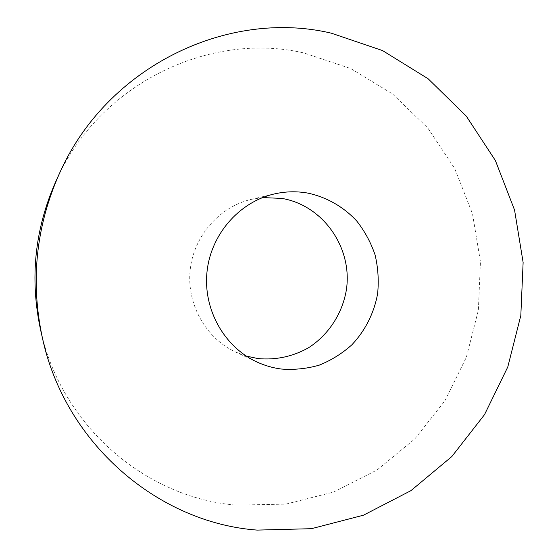 <?xml version="1.0" encoding="UTF-8"?>
<svg xmlns="http://www.w3.org/2000/svg" width="558" height="558" viewBox="0 0 558 558"><rect width="100%" height="100%" fill="white"/><g stroke="black" fill="none" stroke-linecap="round" stroke-linejoin="round"><path stroke-width="0.42" stroke-dasharray="2.79 2.09" d="M55.967 181.113C98.871 83.937 209.062 31.109 303.726 52.912L350.682 68.522L392.623 94.037L427.763 127.949L454.714 168.495L472.48 213.735L480.445 261.653L478.373 310.164L466.376 357.225L444.907 400.804L414.775 438.972L377.131 469.934L333.51 492.093L285.766 504.132L236.083 505.109C146.001 497.945 61.31 426.019 40.622 330.064M262.609 197.567L251.316 199.352C219.336 206.781 193.591 236.215 190.139 270.205C186.588 304.187 205.79 338.246 235.588 352.035L246.28 356.088M235.588 352.035L256.729 361.898M251.316 199.352L274.027 194.017"/><path stroke-width="0.84" d="M257.182 530.1C158.723 522.888 65.314 444.154 42.45 338.141C30.258 281.448 35.907 226.597 59.399 173.58C106.822 66.207 228.173 8.663 331.375 33.194L382.537 50.576L428.125 78.762L466.23 116.057L495.385 160.53L514.56 210.059L523.125 262.455L520.823 315.5L507.787 366.962L484.497 414.678L451.806 456.563L410.932 490.649L363.481 515.187L311.448 528.691L257.182 530.1M42.45 338.141L40.622 330.064C29.581 278.749 34.694 229.101 55.967 181.113L59.399 173.58M246.28 356.088L257.998 358.578C276.057 360.217 292.957 356.569 308.714 347.641C328.592 334.765 342.333 313.617 346.344 290.055C352.865 248.212 323.459 205.421 281.957 198.425L262.609 197.567M281.232 369.026C272.743 367.91 264.576 365.532 256.729 361.898C224.142 346.818 203.091 309.362 206.997 271.941C210.798 234.506 239.047 202.129 274.027 194.017C285.187 191.429 296.347 191.108 307.507 193.04C326.479 197.023 343.589 206.809 356.778 221.073C364.793 231.291 370.896 242.584 375.095 254.957C378.087 267.701 378.931 280.59 377.62 293.647C374.153 312.989 365.176 330.803 351.735 344.928C342.047 353.584 331.215 360.329 319.225 365.148C306.809 368.726 294.143 370.024 281.232 369.026"/></g></svg>
